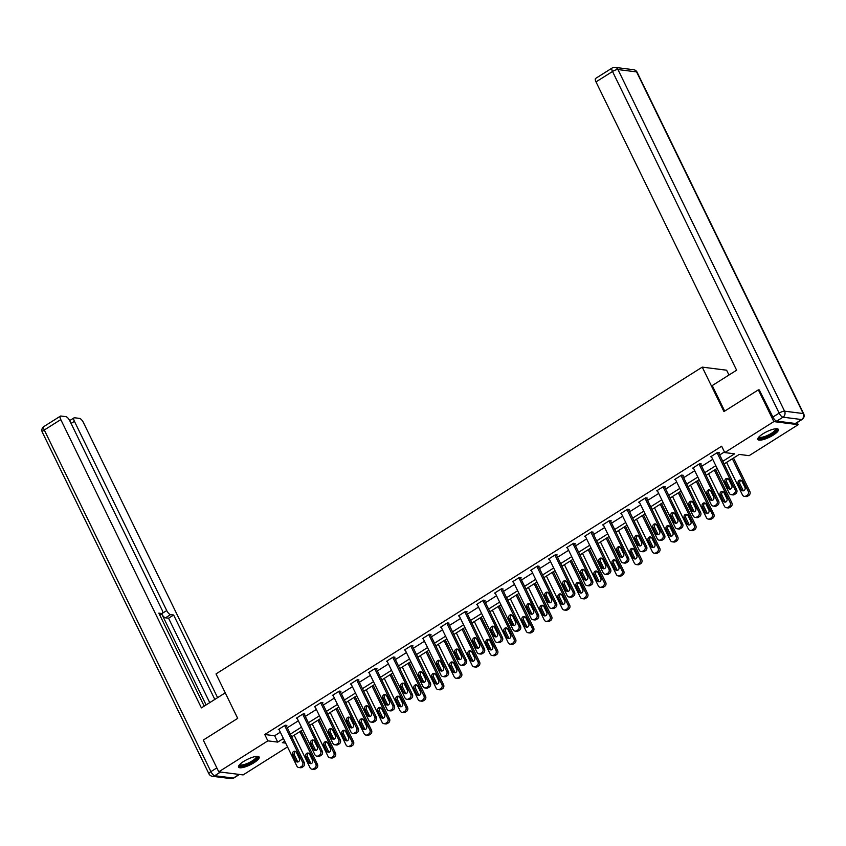<?xml version="1.0" encoding="UTF-8"?>
<svg xmlns="http://www.w3.org/2000/svg" width="846" height="846" viewBox="0 0 846 846"><rect width="100%" height="100%" fill="white"/><g stroke="black" fill="none" stroke-linecap="round" stroke-linejoin="round"><path stroke-width="1.27" d="M243.711 761.421A11.442 3.067 -26 0 1 259.13 757.064A11.442 3.067 -26 0 1 253.98 762.732A11.442 3.067 -26 0 1 238.561 767.089A11.442 3.067 -26 0 1 243.711 761.421M762.976 433.797A11.442 3.067 -26 0 1 778.394 429.43A11.442 3.067 -26 0 1 773.244 435.098A11.442 3.067 -26 0 1 757.836 439.465A11.442 3.067 -26 0 1 762.976 433.797M728.956 375.032L726.608 370.21L702.254 367.122L216.016 673.913L237.694 718.36L203.283 740.081L218.765 771.827L267.854 740.853L277.731 742.111L283.421 738.516M797.154 422.566L798.19 424.692L749.112 455.666L739.235 454.418L724.091 463.968M287.513 746.912L243.119 774.915L218.765 771.827M722.791 461.292L734.624 453.826L724.747 452.578L721.659 446.223L264.756 734.508L274.633 735.756L280.322 732.171M287.28 727.782L298.342 720.803M305.3 716.414L316.362 709.434M323.32 705.046L334.382 698.066M341.329 693.678L352.391 686.698M359.349 682.31L370.411 675.33M377.369 670.941L388.43 663.962M395.389 659.573L406.45 652.594M413.398 648.205L424.459 641.226M431.418 636.837L442.479 629.858M449.438 625.469L460.499 618.489M467.457 614.101L478.519 607.121M485.467 602.733L496.528 595.753M503.486 591.365L514.548 584.385M521.506 579.996L532.568 573.017M539.526 568.628L550.587 561.649M557.535 557.26L568.597 550.281M575.555 545.892L586.616 538.913M593.575 534.524L604.636 527.544M611.595 523.156L622.656 516.176M629.604 511.788L640.665 504.808M647.624 500.42L658.685 493.44M665.643 489.051L676.705 482.072M683.663 477.683L694.725 470.704M701.672 466.315L712.744 459.336M719.692 454.947L724.451 451.944M718.719 452.938L719.301 452.578L717.651 452.367L710.725 456.745L711.528 456.84M700.7 464.306L701.281 463.946L699.631 463.735L692.705 468.113L693.509 468.208M682.68 475.674L683.261 475.315L681.612 475.103L674.685 479.481L675.489 479.576M664.67 487.042L665.242 486.683L663.602 486.471L656.665 490.849L657.469 490.944M646.651 498.41L647.222 498.051L645.583 497.839L638.656 502.217L639.46 502.313M628.631 509.778L629.213 509.419L627.563 509.207L620.636 513.585L621.44 513.681M610.611 521.147L611.193 520.787L609.543 520.576L602.616 524.954L603.42 525.049M592.602 532.515L593.173 532.155L591.534 531.944L584.597 536.322L585.4 536.417M574.582 543.883L575.153 543.523L573.514 543.312L566.587 547.69L567.391 547.785M556.562 555.251L557.144 554.891L555.494 554.68L548.568 559.058L549.371 559.153M538.542 566.619L539.124 566.26L537.474 566.048L530.548 570.426L531.351 570.521M520.533 577.987L521.104 577.628L519.465 577.416L512.528 581.794L513.332 581.889M502.513 589.355L503.084 588.996L501.445 588.784L494.508 593.162L495.322 593.258M484.494 600.723L485.075 600.364L483.426 600.152L476.499 604.53L477.303 604.626M466.474 612.092L467.055 611.732L465.406 611.521L458.479 615.899L459.283 615.994M448.454 623.46L449.036 623.1L447.386 622.889L440.459 627.267L441.263 627.362M430.445 634.828L431.016 634.468L429.377 634.257L422.44 638.635L423.254 638.73M412.425 646.196L413.007 645.836L411.357 645.625L404.43 650.003L405.234 650.098M394.405 657.564L394.987 657.205L393.337 656.993L386.411 661.371L387.214 661.466M376.385 668.932L376.967 668.573L375.317 668.361L368.391 672.729L369.194 672.834M358.376 680.3L358.947 679.941L357.308 679.729L350.371 684.097L351.185 684.203M340.356 691.668L340.938 691.309L339.288 691.097L332.362 695.465L333.165 695.571M322.337 703.037L322.918 702.677L321.269 702.466L314.342 706.833L315.146 706.939M304.317 714.405L304.898 714.045L303.249 713.834L296.322 718.201L297.126 718.307M286.308 725.773L286.879 725.413L285.239 725.202L278.302 729.569L279.106 729.675M702.254 367.122L723.933 411.568L758.354 389.858L759.719 390.027M758.354 389.858L773.836 421.604L798.19 424.692M264.756 734.508L267.854 740.853M724.747 452.578L773.836 421.604M290.379 734.127L301.44 727.148M308.399 722.759L319.46 715.779M326.408 711.391L337.469 704.411M344.428 700.023L355.489 693.043M362.448 688.655L373.509 681.675M380.467 677.286L391.529 670.307M398.477 665.918L409.538 658.939M416.496 654.55L427.558 647.571M434.516 643.182L445.578 636.203M452.536 631.814L463.597 624.834M470.545 620.446L481.617 613.466M488.565 609.078L499.626 602.098M506.585 597.71L517.646 590.73M524.605 586.341L535.666 579.362M542.624 574.973L553.686 567.994M560.634 563.605L571.695 556.626M578.653 552.237L589.715 545.258M596.673 540.869L607.735 533.889M614.693 529.501L625.754 522.521M632.702 518.133L643.764 511.153M650.722 506.765L661.784 499.785M668.742 495.396L679.803 488.417M686.762 484.028L697.823 477.049M704.771 472.66L715.832 465.681M284.721 741.181L282.331 742.693L285.662 743.116M717.144 468.356L706.082 475.336M699.124 479.724L688.062 486.704M681.104 491.092L670.043 498.072M663.084 502.461L652.023 509.44M645.075 513.829L634.003 520.808M627.055 525.197L615.994 532.176M609.035 536.565L597.974 543.544M591.016 547.933L579.954 554.913M572.996 559.301L561.934 566.281M554.987 570.669L543.925 577.649M536.967 582.037L525.905 589.017M518.947 593.406L507.886 600.385M500.927 604.774L489.866 611.753M482.918 616.142L471.857 623.121M464.898 627.51L453.837 634.489M446.878 638.878L435.817 645.858M428.859 650.246L417.797 657.226M410.849 661.614L399.788 668.594M392.83 672.982L381.768 679.962M374.81 684.351L363.748 691.33M356.79 695.719L345.728 702.698M338.781 707.087L327.719 714.066M320.761 718.455L309.699 725.434M302.741 729.812L291.68 736.792M274.633 735.756L277.731 742.111M717.07 452.737L735.047 489.591A2.929 2.612 -82.8 0 1 733.979 493.588L732.826 494.318A2.929 2.612 -82.8 0 1 729.273 493.229L711.296 456.375M731.219 494.688L732.858 494.899A2.929 2.612 97.2 0 0 734.465 494.529L735.618 493.8A2.929 2.612 97.2 0 0 736.697 489.802L718.487 452.473M731.779 485.678A2.348 2.094 97.2 0 1 728.078 488.005L725.107 481.913A2.348 2.094 97.2 0 1 728.808 479.576L731.779 485.678M730.479 489.083A2.348 2.094 97.2 0 1 729.728 488.216L726.756 482.114A2.348 2.094 97.2 0 1 728.046 478.709M732.361 458.754L748.213 491.262A2.929 2.612 -82.8 0 1 747.145 495.259L745.992 495.989A2.929 2.612 -82.8 0 1 742.439 494.899L726.587 462.392M733.535 458.003L749.863 491.473A2.929 2.612 97.2 0 1 748.784 495.47L747.631 496.19A2.929 2.612 97.2 0 1 746.024 496.56L744.385 496.359M741.212 480.38A2.348 2.094 -82.8 0 0 739.922 483.785L742.894 489.887A2.348 2.094 -82.8 0 0 743.645 490.754M744.945 487.349L741.974 481.247A2.348 2.094 -82.8 0 0 738.272 483.584L741.244 489.675A2.348 2.094 -82.8 0 0 744.945 487.349M776.163 428.732A9.898 2.654 -26 0 1 775.37 431.46A9.898 2.654 -26 0 1 765.048 437.371A9.898 2.654 -26 0 1 758.661 437.266M759.074 436.822A9.169 2.453 154 0 0 765.672 436.176A9.169 2.453 154 0 0 774.481 430.974A9.169 2.453 154 0 0 775.549 428.785M757.773 438.799A11.368 3.046 154 0 0 766.434 437.297A11.368 3.046 154 0 0 776.512 431.164A11.368 3.046 154 0 0 777.918 428.975M256.898 756.366A9.898 2.654 -26 0 1 256.095 759.084A9.898 2.654 -26 0 1 245.784 765.006A9.898 2.654 -26 0 1 239.386 764.9M239.809 764.446A9.169 2.453 154 0 0 246.398 763.811A9.169 2.453 154 0 0 255.217 758.598A9.169 2.453 154 0 0 256.285 756.409M238.509 766.434A11.368 3.046 154 0 0 247.169 764.921A11.368 3.046 154 0 0 257.247 758.799A11.368 3.046 154 0 0 258.643 756.61M724.684 411.093L712.237 385.575L736.612 370.199L595.996 81.903A4.399 1.607 -122.2 0 1 595.626 78.435L612.144 68.018A4.399 1.607 57.8 0 0 612.515 71.487L595.996 81.903M776.734 421.118L795.367 423.476L801.606 419.542L782.973 417.184L776.734 421.118A4.399 1.607 -122.2 0 1 772.906 417.057L759.243 389.964M802.093 419.457A4.399 4.399 0 0 0 803.7 413.8A4.399 1.174 154 0 0 803.214 413.546L636.583 71.91L617.961 69.552L784.58 411.188L803.214 413.546A4.399 3.923 -82.8 0 1 801.606 419.542A4.399 1.607 57.8 0 0 802.093 419.457L795.853 423.391A4.399 1.607 -122.2 0 1 795.367 423.476M225.248 692.842L201.401 707.891L60.796 419.595L44.278 430.011L210.908 771.647L216.851 767.893M162.675 613.107L166.715 610.558L74.427 421.329L71.064 423.444M166.715 610.558A4.399 1.607 57.8 0 0 170.554 614.619L165.467 617.823A4.399 1.607 -122.2 0 1 161.692 613.889L206.096 704.93M214.821 699.431L173.642 615.01L170.554 614.619M217.602 697.664L83.373 422.461A4.399 1.607 57.8 0 0 79.545 418.4L74.543 417.765A4.399 1.607 57.8 0 0 74.046 417.85A4.399 1.607 57.8 0 0 74.427 421.329M159.704 614.926L161.924 613.519A4.399 1.607 57.8 0 0 162.411 613.435A4.399 1.607 57.8 0 0 162.041 609.966L69.753 420.726A4.399 1.607 57.8 0 0 65.914 416.666L60.912 416.031A4.399 1.607 57.8 0 0 60.426 416.126A4.399 1.607 57.8 0 0 60.796 419.595M161.924 613.519L158.837 613.128L204.193 706.124M209.734 702.635L168.566 618.215L165.467 617.823M168.566 618.215L173.642 615.01M699.06 464.105L717.027 500.959A2.929 2.612 -82.8 0 1 715.959 504.956L714.807 505.686A2.929 2.612 -82.8 0 1 711.253 504.597L693.276 467.743M713.199 506.056L714.838 506.268A2.929 2.612 97.2 0 0 716.446 505.897L717.609 505.168A2.929 2.612 97.2 0 0 718.677 501.17L700.477 463.841M713.76 497.046A2.348 2.094 97.2 0 1 710.069 499.373L707.097 493.281A2.348 2.094 97.2 0 1 710.788 490.944L713.76 497.046M712.469 500.451A2.348 2.094 97.2 0 1 711.708 499.584L708.737 493.482A2.348 2.094 97.2 0 1 710.037 490.077M681.041 475.473L699.018 512.327A2.929 2.612 -82.8 0 1 697.939 516.324L696.787 517.054A2.929 2.612 -82.8 0 1 693.244 515.965L675.267 479.111M695.179 517.424L696.829 517.636A2.929 2.612 97.2 0 0 698.436 517.266L699.589 516.536A2.929 2.612 97.2 0 0 700.657 512.539L682.458 475.209M695.74 508.414A2.348 2.094 97.2 0 1 692.049 510.741L689.078 504.65A2.348 2.094 97.2 0 1 692.768 502.313L695.74 508.414M694.45 511.819A2.348 2.094 97.2 0 1 693.699 510.952L690.717 504.851A2.348 2.094 97.2 0 1 692.017 501.445M714.341 470.122L730.193 502.63A2.929 2.612 -82.8 0 1 729.125 506.627L727.972 507.357A2.929 2.612 -82.8 0 1 724.419 506.268L708.567 473.76M715.526 469.371L731.843 502.841A2.929 2.612 97.2 0 1 730.775 506.839L729.612 507.558A2.929 2.612 97.2 0 1 728.004 507.928L726.365 507.727M723.203 491.748A2.348 2.094 -82.8 0 0 721.902 495.153L724.874 501.255A2.348 2.094 -82.8 0 0 725.635 502.122M726.926 498.706L723.954 492.615A2.348 2.094 -82.8 0 0 720.253 494.952L723.235 501.044A2.348 2.094 -82.8 0 0 726.926 498.706M696.321 481.49L712.184 513.998A2.929 2.612 -82.8 0 1 711.105 517.995L709.953 518.725A2.929 2.612 -82.8 0 1 706.399 517.636L690.548 485.128M697.506 480.74L713.823 514.209A2.929 2.612 97.2 0 1 712.755 518.207L711.602 518.926A2.929 2.612 97.2 0 1 709.995 519.296L708.345 519.095M705.183 503.116A2.348 2.094 -82.8 0 0 703.883 506.521L706.865 512.623A2.348 2.094 -82.8 0 0 707.616 513.49M708.906 510.075L705.934 503.983A2.348 2.094 -82.8 0 0 702.243 506.32L705.215 512.412A2.348 2.094 -82.8 0 0 708.906 510.075M663.021 486.841L680.998 523.695A2.929 2.612 -82.8 0 1 679.93 527.693L678.767 528.422A2.929 2.612 -82.8 0 1 675.224 527.333L657.247 490.479M677.16 528.792L678.809 529.004A2.929 2.612 97.2 0 0 680.417 528.634L681.569 527.904A2.929 2.612 97.2 0 0 682.637 523.907L664.438 486.577M677.731 519.782A2.348 2.094 97.2 0 1 674.029 522.109L671.058 516.018A2.348 2.094 97.2 0 1 674.759 513.681L677.731 519.782M676.43 523.188A2.348 2.094 97.2 0 1 675.679 522.32L672.707 516.219A2.348 2.094 97.2 0 1 673.998 512.813M645.001 498.209L662.978 535.063A2.929 2.612 -82.8 0 1 661.91 539.061L660.758 539.79A2.929 2.612 -82.8 0 1 657.205 538.701L639.227 501.847M659.15 540.16L660.789 540.372A2.929 2.612 97.2 0 0 662.397 540.002L663.55 539.272A2.929 2.612 97.2 0 0 664.628 535.275L646.418 497.945M659.711 531.151A2.348 2.094 97.2 0 1 656.01 533.477L653.038 527.386A2.348 2.094 97.2 0 1 656.739 525.049L659.711 531.151M658.41 534.556A2.348 2.094 97.2 0 1 657.659 533.689L654.688 527.587A2.348 2.094 97.2 0 1 655.978 524.182M626.981 509.578L644.959 546.431A2.929 2.612 -82.8 0 1 643.891 550.429L642.738 551.158A2.929 2.612 -82.8 0 1 639.185 550.069L621.207 513.215M641.131 551.529L642.77 551.729A2.929 2.612 97.2 0 0 644.377 551.37L645.54 550.64A2.929 2.612 97.2 0 0 646.608 546.643L628.409 509.313M641.691 542.519A2.348 2.094 97.2 0 1 638 544.845L635.018 538.754A2.348 2.094 97.2 0 1 638.719 536.417L641.691 542.519M640.401 545.924A2.348 2.094 97.2 0 1 639.639 545.057L636.668 538.955A2.348 2.094 97.2 0 1 637.969 535.55M678.302 492.858L694.164 525.366A2.929 2.612 -82.8 0 1 693.086 529.363L691.933 530.093A2.929 2.612 -82.8 0 1 688.39 529.004L672.528 496.496M679.486 492.108L695.803 525.578A2.929 2.612 97.2 0 1 694.735 529.575L693.583 530.294A2.929 2.612 97.2 0 1 691.975 530.664L690.325 530.463M687.163 514.484A2.348 2.094 -82.8 0 0 685.873 517.889L688.845 523.991A2.348 2.094 -82.8 0 0 689.596 524.858M690.896 521.443L687.914 515.351A2.348 2.094 -82.8 0 0 684.224 517.689L687.195 523.78A2.348 2.094 -82.8 0 0 690.896 521.443M660.292 504.227L676.144 536.734A2.929 2.612 -82.8 0 1 675.076 540.731L673.924 541.461A2.929 2.612 -82.8 0 1 670.37 540.372L654.518 507.864M661.466 503.476L677.794 536.946A2.929 2.612 97.2 0 1 676.715 540.943L675.563 541.662A2.929 2.612 97.2 0 1 673.955 542.032L672.306 541.831M669.144 525.852A2.348 2.094 -82.8 0 0 667.854 529.258L670.825 535.359A2.348 2.094 -82.8 0 0 671.576 536.227M672.877 532.811L669.905 526.72A2.348 2.094 -82.8 0 0 666.204 529.046L669.175 535.148A2.348 2.094 -82.8 0 0 672.877 532.811M642.273 515.595L658.125 548.102A2.929 2.612 -82.8 0 1 657.056 552.1L655.904 552.829A2.929 2.612 -82.8 0 1 652.351 551.74L636.499 519.233M643.457 514.844L659.774 548.303A2.929 2.612 97.2 0 1 658.706 552.311L657.543 553.03A2.929 2.612 97.2 0 1 655.936 553.4L654.296 553.199M651.134 537.221A2.348 2.094 -82.8 0 0 649.834 540.626L652.805 546.728A2.348 2.094 -82.8 0 0 653.567 547.595M654.857 544.179L651.885 538.088A2.348 2.094 -82.8 0 0 648.184 540.414L651.166 546.516A2.348 2.094 -82.8 0 0 654.857 544.179M608.972 520.946L626.949 557.8A2.929 2.612 -82.8 0 1 625.871 561.797L624.718 562.527A2.929 2.612 -82.8 0 1 621.165 561.437L603.198 524.583M623.111 562.897L624.76 563.098A2.929 2.612 97.2 0 0 626.368 562.727L627.521 562.008A2.929 2.612 97.2 0 0 628.589 558.011L610.389 520.681M623.671 553.887A2.348 2.094 97.2 0 1 619.981 556.213L617.009 550.122A2.348 2.094 97.2 0 1 620.7 547.785L623.671 553.887M622.381 557.292A2.348 2.094 97.2 0 1 621.63 556.425L618.648 550.323A2.348 2.094 97.2 0 1 619.949 546.918M624.253 526.963L640.105 559.47A2.929 2.612 -82.8 0 1 639.037 563.468L637.884 564.197A2.929 2.612 -82.8 0 1 634.331 563.108L618.479 530.601M625.437 526.212L641.754 559.671A2.929 2.612 97.2 0 1 640.686 563.669L639.534 564.398A2.929 2.612 97.2 0 1 637.926 564.768L636.277 564.568M633.115 548.589A2.348 2.094 -82.8 0 0 631.814 551.994L634.786 558.096A2.348 2.094 -82.8 0 0 635.547 558.963M636.837 555.547L633.865 549.456A2.348 2.094 -82.8 0 0 630.175 551.782L633.146 557.884A2.348 2.094 -82.8 0 0 636.837 555.547M590.952 532.314L608.93 569.168A2.929 2.612 -82.8 0 1 607.851 573.165L606.698 573.895A2.929 2.612 -82.8 0 1 603.156 572.805L585.178 535.952M605.091 574.265L606.741 574.466A2.929 2.612 97.2 0 0 608.348 574.096L609.501 573.377A2.929 2.612 97.2 0 0 610.569 569.379L592.369 532.049M605.662 565.255A2.348 2.094 97.2 0 1 601.961 567.581L598.989 561.49A2.348 2.094 97.2 0 1 602.68 559.153L605.662 565.255M604.361 568.66A2.348 2.094 97.2 0 1 603.61 567.793L600.639 561.691A2.348 2.094 97.2 0 1 601.929 558.286M606.233 538.331L622.096 570.838A2.929 2.612 -82.8 0 1 621.017 574.836L619.864 575.566A2.929 2.612 -82.8 0 1 616.322 574.476L600.459 541.969M607.417 537.58L623.735 571.039A2.929 2.612 97.2 0 1 622.667 575.037L621.514 575.766A2.929 2.612 97.2 0 1 619.907 576.137L618.257 575.936M615.095 559.957A2.348 2.094 -82.8 0 0 613.805 563.362L616.776 569.464A2.348 2.094 -82.8 0 0 617.527 570.331M618.828 566.915L615.846 560.824A2.348 2.094 -82.8 0 0 612.155 563.15L615.127 569.252A2.348 2.094 -82.8 0 0 618.828 566.915M572.932 543.682L590.91 580.536A2.929 2.612 -82.8 0 1 589.842 584.533L588.689 585.263A2.929 2.612 -82.8 0 1 585.136 584.174L567.158 547.32M587.071 585.633L588.721 585.834A2.929 2.612 97.2 0 0 590.328 585.464L591.481 584.745A2.929 2.612 97.2 0 0 592.56 580.747L574.349 543.418M587.642 576.612A2.348 2.094 97.2 0 1 583.941 578.95L580.969 572.858A2.348 2.094 97.2 0 1 584.671 570.521L587.642 576.612M586.341 580.028A2.348 2.094 97.2 0 1 585.591 579.161L582.619 573.059A2.348 2.094 97.2 0 1 583.909 569.654M588.224 549.699L604.076 582.207A2.929 2.612 -82.8 0 1 603.008 586.204L601.844 586.934A2.929 2.612 -82.8 0 1 598.302 585.844L582.45 553.337M589.398 548.948L605.725 582.408A2.929 2.612 97.2 0 1 604.647 586.405L603.494 587.135A2.929 2.612 97.2 0 1 601.887 587.505L600.237 587.304M597.075 571.325A2.348 2.094 -82.8 0 0 595.785 574.73L598.757 580.832A2.348 2.094 -82.8 0 0 599.507 581.699M600.808 578.283L597.836 572.192A2.348 2.094 -82.8 0 0 594.135 574.519L597.107 580.62A2.348 2.094 -82.8 0 0 600.808 578.283M554.913 555.05L572.89 591.904A2.929 2.612 -82.8 0 1 571.822 595.901L570.669 596.631A2.929 2.612 -82.8 0 1 567.116 595.542L549.139 558.688M569.062 597.001L570.701 597.202A2.929 2.612 97.2 0 0 572.308 596.832L573.472 596.113A2.929 2.612 97.2 0 0 574.54 592.115L556.34 554.786M569.622 587.981A2.348 2.094 97.2 0 1 565.932 590.318L562.95 584.226A2.348 2.094 97.2 0 1 566.651 581.889L569.622 587.981M568.332 591.396A2.348 2.094 97.2 0 1 567.571 590.529L564.599 584.427A2.348 2.094 97.2 0 1 565.9 581.022M570.204 561.067L586.056 593.575A2.929 2.612 -82.8 0 1 584.988 597.572L583.835 598.302A2.929 2.612 -82.8 0 1 580.282 597.213L564.43 564.705M571.388 560.316L587.706 593.776A2.929 2.612 97.2 0 1 586.638 597.773L585.474 598.503A2.929 2.612 97.2 0 1 583.867 598.873L582.228 598.672M579.066 582.693A2.348 2.094 -82.8 0 0 577.765 586.098L580.737 592.2A2.348 2.094 -82.8 0 0 581.488 593.067M582.788 589.651L579.817 583.56A2.348 2.094 -82.8 0 0 576.115 585.887L579.098 591.989A2.348 2.094 -82.8 0 0 582.788 589.651M536.903 566.418L554.881 603.272A2.929 2.612 -82.8 0 1 553.802 607.269L552.65 607.999A2.929 2.612 -82.8 0 1 549.096 606.91L531.129 570.056M551.042 608.369L552.692 608.57A2.929 2.612 97.2 0 0 554.299 608.2L555.452 607.481A2.929 2.612 97.2 0 0 556.52 603.484L538.32 566.154M551.603 599.349A2.348 2.094 97.2 0 1 547.912 601.686L544.94 595.595A2.348 2.094 97.2 0 1 548.631 593.258L551.603 599.349M550.312 602.764A2.348 2.094 97.2 0 1 549.551 601.897L546.579 595.796A2.348 2.094 97.2 0 1 547.88 592.39M552.184 572.435L568.036 604.943A2.929 2.612 -82.8 0 1 566.968 608.94L565.815 609.67A2.929 2.612 -82.8 0 1 562.262 608.581L546.41 576.073M553.369 571.685L569.686 605.144A2.929 2.612 97.2 0 1 568.618 609.141L567.465 609.871A2.929 2.612 97.2 0 1 565.858 610.241L564.208 610.04M561.046 594.061A2.348 2.094 -82.8 0 0 559.745 597.466L562.717 603.568A2.348 2.094 -82.8 0 0 563.478 604.435M564.768 601.02L561.797 594.928A2.348 2.094 -82.8 0 0 558.106 597.255L561.078 603.357A2.348 2.094 -82.8 0 0 564.768 601.02M518.884 577.786L536.861 614.64A2.929 2.612 -82.8 0 1 535.782 618.638L534.63 619.367A2.929 2.612 -82.8 0 1 531.087 618.278L513.11 581.424M533.022 619.737L534.672 619.938A2.929 2.612 97.2 0 0 536.279 619.568L537.432 618.849A2.929 2.612 97.2 0 0 538.5 614.852L520.301 577.522M533.593 610.717A2.348 2.094 97.2 0 1 529.892 613.054L526.921 606.952A2.348 2.094 97.2 0 1 530.611 604.626L533.593 610.717M532.293 614.133A2.348 2.094 97.2 0 1 531.542 613.265L528.57 607.164A2.348 2.094 97.2 0 1 529.86 603.758M534.164 583.803L550.027 616.311A2.929 2.612 -82.8 0 1 548.948 620.308L547.796 621.038A2.929 2.612 -82.8 0 1 544.253 619.949L528.39 587.441M535.349 583.053L551.666 616.512A2.929 2.612 97.2 0 1 550.598 620.509L549.445 621.239A2.929 2.612 97.2 0 1 547.838 621.609L546.188 621.408M543.026 605.429A2.348 2.094 -82.8 0 0 541.736 608.834L544.708 614.936A2.348 2.094 -82.8 0 0 545.458 615.803M546.759 612.388L543.777 606.296A2.348 2.094 -82.8 0 0 540.086 608.623L543.058 614.725A2.348 2.094 -82.8 0 0 546.759 612.388M500.864 589.154L518.841 626.008A2.929 2.612 -82.8 0 1 517.773 630.006L516.61 630.735A2.929 2.612 -82.8 0 1 513.067 629.646L495.09 592.792M515.003 631.105L516.652 631.306A2.929 2.612 97.2 0 0 518.26 630.936L519.412 630.217A2.929 2.612 97.2 0 0 520.491 626.209L502.281 588.89M515.574 622.085A2.348 2.094 97.2 0 1 511.872 624.422L508.901 618.32A2.348 2.094 97.2 0 1 512.602 615.994L515.574 622.085M514.273 625.501A2.348 2.094 97.2 0 1 513.522 624.634L510.55 618.532A2.348 2.094 97.2 0 1 511.841 615.127M516.155 595.172L532.007 627.679A2.929 2.612 -82.8 0 1 530.939 631.676L529.776 632.406A2.929 2.612 -82.8 0 1 526.233 631.317L510.381 598.809M517.329 594.421L533.657 627.88A2.929 2.612 97.2 0 1 532.578 631.877L531.425 632.607A2.929 2.612 97.2 0 1 529.818 632.977L528.168 632.776M525.006 616.797A2.348 2.094 -82.8 0 0 523.716 620.203L526.688 626.304A2.348 2.094 -82.8 0 0 527.439 627.172M528.739 623.756L525.768 617.665A2.348 2.094 -82.8 0 0 522.067 619.991L525.038 626.093A2.348 2.094 -82.8 0 0 528.739 623.756M482.844 600.523L500.821 637.376A2.929 2.612 -82.8 0 1 499.753 641.374L498.601 642.103A2.929 2.612 -82.8 0 1 495.047 641.014L477.07 604.16M496.993 642.474L498.632 642.674A2.929 2.612 97.2 0 0 500.24 642.304L501.403 641.575A2.929 2.612 97.2 0 0 502.471 637.577L484.261 600.258M497.554 633.453A2.348 2.094 97.2 0 1 493.863 635.79L490.881 629.688A2.348 2.094 97.2 0 1 494.582 627.362L497.554 633.453M496.253 636.869A2.348 2.094 97.2 0 1 495.502 636.002L492.531 629.9A2.348 2.094 97.2 0 1 493.831 626.495M498.135 606.54L513.987 639.047A2.929 2.612 -82.8 0 1 512.919 643.045L511.767 643.774A2.929 2.612 -82.8 0 1 508.213 642.685L492.361 610.178M499.309 605.789L515.637 639.248A2.929 2.612 97.2 0 1 514.569 643.246L513.406 643.975A2.929 2.612 97.2 0 1 511.798 644.345L510.159 644.144M506.997 628.166A2.348 2.094 -82.8 0 0 505.697 631.571L508.668 637.673A2.348 2.094 -82.8 0 0 509.419 638.54M510.72 635.124L507.748 629.033A2.348 2.094 -82.8 0 0 504.047 631.359L507.029 637.461A2.348 2.094 -82.8 0 0 510.72 635.124M464.835 611.891L482.802 648.745A2.929 2.612 -82.8 0 1 481.734 652.742L480.581 653.472A2.929 2.612 -82.8 0 1 477.028 652.382L459.061 615.528M478.973 653.842L480.623 654.043A2.929 2.612 97.2 0 0 482.231 653.672L483.383 652.943A2.929 2.612 97.2 0 0 484.451 648.945L466.252 611.626M479.534 644.821A2.348 2.094 97.2 0 1 475.843 647.158L472.872 641.057A2.348 2.094 97.2 0 1 476.562 638.73L479.534 644.821M478.244 648.237A2.348 2.094 97.2 0 1 477.482 647.37L474.511 641.268A2.348 2.094 97.2 0 1 475.812 637.863M480.116 617.908L495.968 650.415A2.929 2.612 -82.8 0 1 494.899 654.413L493.747 655.142A2.929 2.612 -82.8 0 1 490.194 654.053L474.342 621.546M481.3 617.157L497.617 650.616A2.929 2.612 97.2 0 1 496.549 654.614L495.396 655.343A2.929 2.612 97.2 0 1 493.778 655.713L492.139 655.513M488.977 639.534A2.348 2.094 -82.8 0 0 487.677 642.939L490.648 649.041A2.348 2.094 -82.8 0 0 491.41 649.908M492.7 646.492L489.728 640.401A2.348 2.094 -82.8 0 0 486.038 642.727L489.009 648.829A2.348 2.094 -82.8 0 0 492.7 646.492M446.815 623.259L464.792 660.113A2.929 2.612 -82.8 0 1 463.714 664.11L462.561 664.84A2.929 2.612 -82.8 0 1 459.018 663.75L441.041 626.897M460.954 665.21L462.603 665.411A2.929 2.612 97.2 0 0 464.211 665.041L465.363 664.311A2.929 2.612 97.2 0 0 466.432 660.314L448.232 622.994M461.525 656.189A2.348 2.094 97.2 0 1 457.823 658.526L454.852 652.425A2.348 2.094 97.2 0 1 458.543 650.098L461.525 656.189M460.224 659.605A2.348 2.094 97.2 0 1 459.473 658.738L456.502 652.636A2.348 2.094 97.2 0 1 457.792 649.231M462.096 629.276L477.958 661.784A2.929 2.612 -82.8 0 1 476.88 665.781L475.727 666.511A2.929 2.612 -82.8 0 1 472.184 665.421L456.322 632.914M463.28 628.525L479.597 661.984A2.929 2.612 97.2 0 1 478.529 665.982L477.377 666.711A2.929 2.612 97.2 0 1 475.769 667.082L474.12 666.881M470.958 650.902A2.348 2.094 -82.8 0 0 469.657 654.307L472.639 660.409A2.348 2.094 -82.8 0 0 473.39 661.276M474.68 657.86L471.708 651.769A2.348 2.094 -82.8 0 0 468.018 654.095L470.989 660.197A2.348 2.094 -82.8 0 0 474.68 657.86M428.795 634.627L446.773 671.481A2.929 2.612 -82.8 0 1 445.705 675.478L444.541 676.208A2.929 2.612 -82.8 0 1 440.999 675.119L423.021 638.265M442.934 676.578L444.584 676.779A2.929 2.612 97.2 0 0 446.191 676.409L447.344 675.679A2.929 2.612 97.2 0 0 448.422 671.682L430.212 634.363M443.505 667.557A2.348 2.094 97.2 0 1 439.804 669.895L436.832 663.793A2.348 2.094 97.2 0 1 440.533 661.466L443.505 667.557M442.204 670.973A2.348 2.094 97.2 0 1 441.453 670.106L438.482 664.004A2.348 2.094 97.2 0 1 439.772 660.599M444.087 640.644L459.938 673.152A2.929 2.612 -82.8 0 1 458.87 677.149L457.707 677.879A2.929 2.612 -82.8 0 1 454.165 676.789L438.302 644.282M445.26 639.893L461.588 673.353A2.929 2.612 97.2 0 1 460.51 677.35L459.357 678.08A2.929 2.612 97.2 0 1 457.749 678.45L456.1 678.238M452.938 662.27A2.348 2.094 -82.8 0 0 451.648 665.675L454.619 671.777A2.348 2.094 -82.8 0 0 455.37 672.644M456.671 669.228L453.699 663.137A2.348 2.094 -82.8 0 0 449.998 665.464L452.97 671.565A2.348 2.094 -82.8 0 0 456.671 669.228M410.775 645.995L428.753 682.849A2.929 2.612 -82.8 0 1 427.685 686.846L426.532 687.576A2.929 2.612 -82.8 0 1 422.979 686.487L405.001 649.633M424.925 687.946L426.564 688.147A2.929 2.612 97.2 0 0 428.171 687.777L429.334 687.047A2.929 2.612 97.2 0 0 430.403 683.05L412.192 645.731M425.485 678.926A2.348 2.094 97.2 0 1 421.794 681.263L418.812 675.161A2.348 2.094 97.2 0 1 422.514 672.834L425.485 678.926M424.184 682.341A2.348 2.094 97.2 0 1 423.434 681.474L420.462 675.372A2.348 2.094 97.2 0 1 421.763 671.967M426.067 652.012L441.919 684.52A2.929 2.612 -82.8 0 1 440.851 688.517L439.698 689.247A2.929 2.612 -82.8 0 1 436.145 688.158L420.293 655.65M427.241 651.261L443.568 684.721A2.929 2.612 97.2 0 1 442.49 688.718L441.337 689.448A2.929 2.612 97.2 0 1 439.73 689.818L438.091 689.606M434.929 673.638A2.348 2.094 -82.8 0 0 433.628 677.043L436.599 683.145A2.348 2.094 -82.8 0 0 437.35 684.002M438.651 680.596L435.679 674.505A2.348 2.094 -82.8 0 0 431.978 676.832L434.95 682.933A2.348 2.094 -82.8 0 0 438.651 680.596M392.766 657.363L410.733 694.217A2.929 2.612 -82.8 0 1 409.665 698.214L408.512 698.944A2.929 2.612 -82.8 0 1 404.959 697.855L386.992 661.001M406.905 699.314L408.544 699.515A2.929 2.612 97.2 0 0 410.162 699.145L411.315 698.415A2.929 2.612 97.2 0 0 412.383 694.418L394.183 657.099M407.465 690.294A2.348 2.094 97.2 0 1 403.775 692.631L400.803 686.529A2.348 2.094 97.2 0 1 404.494 684.203L407.465 690.294M406.175 693.709A2.348 2.094 97.2 0 1 405.414 692.842L402.442 686.74A2.348 2.094 97.2 0 1 403.743 683.335M408.047 663.38L423.899 695.888A2.929 2.612 -82.8 0 1 422.831 699.885L421.678 700.604A2.929 2.612 -82.8 0 1 418.125 699.526L402.273 667.018M409.231 662.63L425.549 696.089A2.929 2.612 97.2 0 1 424.481 700.086L423.317 700.816A2.929 2.612 97.2 0 1 421.71 701.186L420.071 700.974M416.909 685.006A2.348 2.094 -82.8 0 0 415.608 688.411L418.58 694.503A2.348 2.094 -82.8 0 0 419.341 695.37M420.631 691.965L417.66 685.873A2.348 2.094 -82.8 0 0 413.969 688.2L416.941 694.302A2.348 2.094 -82.8 0 0 420.631 691.965M374.746 668.721L392.724 705.585A2.929 2.612 -82.8 0 1 391.645 709.583L390.492 710.312A2.929 2.612 -82.8 0 1 386.95 709.223L368.972 672.369M388.885 710.682L390.535 710.883A2.929 2.612 97.2 0 0 392.142 710.513L393.295 709.783A2.929 2.612 97.2 0 0 394.363 705.786L376.163 668.467M389.446 701.662A2.348 2.094 97.2 0 1 385.755 703.999L382.783 697.897A2.348 2.094 97.2 0 1 386.474 695.571L389.446 701.662M388.155 705.078A2.348 2.094 97.2 0 1 387.405 704.21L384.422 698.109A2.348 2.094 97.2 0 1 385.723 694.703M390.027 674.738L405.89 707.256A2.929 2.612 -82.8 0 1 404.811 711.253L403.658 711.972A2.929 2.612 -82.8 0 1 400.116 710.894L384.253 678.386M391.212 673.998L407.529 707.457A2.929 2.612 97.2 0 1 406.461 711.454L405.308 712.184A2.929 2.612 97.2 0 1 403.701 712.554L402.051 712.343M398.889 696.374A2.348 2.094 -82.8 0 0 397.588 699.779L400.57 705.871A2.348 2.094 -82.8 0 0 401.321 706.738M402.611 703.333L399.64 697.241A2.348 2.094 -82.8 0 0 395.949 699.568L398.921 705.67A2.348 2.094 -82.8 0 0 402.611 703.333M356.726 680.089L374.704 716.953A2.929 2.612 -82.8 0 1 373.636 720.951L372.473 721.68A2.929 2.612 -82.8 0 1 368.93 720.591L350.953 683.737M370.865 722.05L372.515 722.251A2.929 2.612 97.2 0 0 374.122 721.881L375.275 721.152A2.929 2.612 97.2 0 0 376.354 717.154L358.144 679.835M371.436 713.03A2.348 2.094 97.2 0 1 367.735 715.367L364.763 709.265A2.348 2.094 97.2 0 1 368.465 706.939L371.436 713.03M370.136 716.446A2.348 2.094 97.2 0 1 369.385 715.579L366.413 709.477A2.348 2.094 97.2 0 1 367.703 706.072M372.018 686.106L387.87 718.624A2.929 2.612 -82.8 0 1 386.802 722.621L385.639 723.341A2.929 2.612 -82.8 0 1 382.096 722.262L366.233 689.754M373.192 685.366L389.509 718.825A2.929 2.612 97.2 0 1 388.441 722.822L387.288 723.552A2.929 2.612 97.2 0 1 385.681 723.922L384.031 723.711M380.869 707.742A2.348 2.094 -82.8 0 0 379.579 711.148L382.551 717.239A2.348 2.094 -82.8 0 0 383.301 718.106M384.602 714.701L381.631 708.61A2.348 2.094 -82.8 0 0 377.929 710.936L380.901 717.038A2.348 2.094 -82.8 0 0 384.602 714.701M338.707 691.457L356.684 728.321A2.929 2.612 -82.8 0 1 355.616 732.319L354.463 733.048A2.929 2.612 -82.8 0 1 350.91 731.959L332.933 695.105M352.856 733.419L354.495 733.619A2.929 2.612 97.2 0 0 356.103 733.249L357.255 732.52A2.929 2.612 97.2 0 0 358.334 728.522L340.124 691.203M353.417 724.398A2.348 2.094 97.2 0 1 349.715 726.735L346.744 720.633A2.348 2.094 97.2 0 1 350.445 718.307L353.417 724.398M352.116 727.814A2.348 2.094 97.2 0 1 351.365 726.947L348.393 720.845A2.348 2.094 97.2 0 1 349.694 717.44M353.998 697.474L369.85 729.992A2.929 2.612 -82.8 0 1 368.782 733.99L367.629 734.709A2.929 2.612 -82.8 0 1 364.076 733.63L348.224 701.123M355.172 696.734L371.5 730.193A2.929 2.612 97.2 0 1 370.421 734.191L369.268 734.92A2.929 2.612 97.2 0 1 367.661 735.29L366.022 735.079M362.849 719.111A2.348 2.094 -82.8 0 0 361.559 722.516L364.531 728.607A2.348 2.094 -82.8 0 0 365.282 729.474M366.582 726.069L363.611 719.978A2.348 2.094 -82.8 0 0 359.91 722.304L362.881 728.406A2.348 2.094 -82.8 0 0 366.582 726.069M320.697 702.825L338.664 739.69A2.929 2.612 -82.8 0 1 337.596 743.687L336.444 744.417A2.929 2.612 -82.8 0 1 332.89 743.327L314.913 706.473M334.836 744.787L336.475 744.988A2.929 2.612 97.2 0 0 338.083 744.617L339.246 743.888A2.929 2.612 97.2 0 0 340.314 739.89L322.115 702.571M335.397 735.766A2.348 2.094 97.2 0 1 331.706 738.103L328.734 732.002A2.348 2.094 97.2 0 1 332.425 729.675L335.397 735.766M334.107 739.182A2.348 2.094 97.2 0 1 333.345 738.315L330.374 732.213A2.348 2.094 97.2 0 1 331.674 728.808M335.978 708.842L351.83 741.36A2.929 2.612 -82.8 0 1 350.762 745.358L349.61 746.077A2.929 2.612 -82.8 0 1 346.056 744.998L330.204 712.491M337.163 708.102L353.48 741.561A2.929 2.612 97.2 0 1 352.412 745.559L351.249 746.288A2.929 2.612 97.2 0 1 349.641 746.658L348.002 746.447M344.84 730.479A2.348 2.094 -82.8 0 0 343.539 733.884L346.511 739.975A2.348 2.094 -82.8 0 0 347.272 740.842M348.563 737.437L345.591 731.346A2.348 2.094 -82.8 0 0 341.9 733.672L344.872 739.774A2.348 2.094 -82.8 0 0 348.563 737.437M302.678 714.193L320.655 751.058A2.929 2.612 -82.8 0 1 319.577 755.055L318.424 755.785A2.929 2.612 -82.8 0 1 314.881 754.695L296.904 717.842M316.816 756.144L318.466 756.356A2.929 2.612 97.2 0 0 320.074 755.986L321.226 755.256A2.929 2.612 97.2 0 0 322.294 751.259L304.095 713.939M317.377 747.134A2.348 2.094 97.2 0 1 313.686 749.471L310.715 743.37A2.348 2.094 97.2 0 1 314.405 741.043L317.377 747.134M316.087 750.55A2.348 2.094 97.2 0 1 315.336 749.683L312.354 743.581A2.348 2.094 97.2 0 1 313.655 740.176M317.959 720.21L333.821 752.729A2.929 2.612 -82.8 0 1 332.742 756.726L331.59 757.445A2.929 2.612 -82.8 0 1 328.037 756.366L312.185 723.859M319.143 719.47L335.46 752.929A2.929 2.612 97.2 0 1 334.392 756.927L333.239 757.656A2.929 2.612 97.2 0 1 331.632 758.027L329.982 757.815M326.82 741.847A2.348 2.094 -82.8 0 0 325.52 745.252L328.502 751.343A2.348 2.094 -82.8 0 0 329.253 752.21M330.543 748.805L327.571 742.714A2.348 2.094 -82.8 0 0 323.881 745.04L326.852 751.142A2.348 2.094 -82.8 0 0 330.543 748.805M284.658 725.561L302.635 762.426A2.929 2.612 -82.8 0 1 301.567 766.423L300.404 767.153A2.929 2.612 -82.8 0 1 296.861 766.064L278.884 729.21M298.797 767.512L300.446 767.724A2.929 2.612 97.2 0 0 302.054 767.354L303.206 766.624A2.929 2.612 97.2 0 0 304.274 762.627L286.075 725.308M299.368 758.502A2.348 2.094 97.2 0 1 295.666 760.84L292.695 754.738A2.348 2.094 97.2 0 1 296.396 752.411L299.368 758.502M298.067 761.908A2.348 2.094 97.2 0 1 297.316 761.051L294.345 754.949A2.348 2.094 97.2 0 1 295.635 751.544M299.939 731.579L315.801 764.086A2.929 2.612 -82.8 0 1 314.733 768.083L313.57 768.813A2.929 2.612 -82.8 0 1 310.027 767.734L294.165 735.227M301.123 730.838L317.44 764.298A2.929 2.612 97.2 0 1 316.372 768.295L315.22 769.025A2.929 2.612 97.2 0 1 313.612 769.395L311.963 769.183M308.801 753.215A2.348 2.094 -82.8 0 0 307.51 756.62L310.482 762.711A2.348 2.094 -82.8 0 0 311.233 763.578M312.534 760.173L309.551 754.082A2.348 2.094 -82.8 0 0 305.861 756.409L308.832 762.51A2.348 2.094 -82.8 0 0 312.534 760.173M736.697 489.802L735.047 489.591M735.618 493.8L733.979 493.588M734.465 494.529L732.826 494.318M728.078 488.005L729.728 488.216M725.107 481.913L726.756 482.114M748.213 491.262L749.863 491.473M745.992 495.989L747.631 496.19M747.145 495.259L748.784 495.47M742.894 489.887L741.244 489.675M739.922 483.785L738.272 483.584M772.906 417.057L779.145 413.123L612.515 71.487A4.399 1.174 154 0 1 617.961 69.552A4.399 3.923 -82.8 0 0 615.042 67.373L633.675 69.732A4.399 3.923 97.2 0 1 636.583 71.91A4.399 1.174 154 0 1 637.07 72.174A4.399 4.399 0 0 0 633.675 69.732M779.145 413.123A4.399 1.607 57.8 0 0 782.973 417.184A4.399 3.923 97.2 0 0 784.58 411.188A4.399 1.174 154 0 0 779.145 413.123M220.531 772.049L214.736 775.708L233.369 778.077L239.164 774.418M43.907 426.543A4.399 4.399 0 0 0 42.3 432.2A4.399 1.174 154 0 1 44.278 430.011A4.399 1.607 -122.2 0 1 43.907 426.543L60.426 416.126M233.856 777.982A4.399 1.607 -122.2 0 1 233.369 778.077A4.399 3.923 -82.8 0 1 230.958 778.627A4.399 4.399 0 0 0 233.856 777.982L239.45 774.45M208.93 773.826A4.399 4.399 0 0 0 212.325 776.268A4.399 3.923 97.2 0 0 214.736 775.708A4.399 1.607 -122.2 0 1 210.908 771.647A4.399 1.174 154 0 0 208.93 773.826L42.3 432.2M718.677 501.17L717.027 500.959M717.609 505.168L715.959 504.956M716.446 505.897L714.807 505.686M710.069 499.373L711.708 499.584M707.097 493.281L708.737 493.482M700.657 512.539L699.018 512.327M699.589 516.536L697.939 516.324M698.436 517.266L696.787 517.054M692.049 510.741L693.699 510.952M689.078 504.65L690.717 504.851M730.193 502.63L731.843 502.841M727.972 507.357L729.612 507.558M729.125 506.627L730.775 506.839M724.874 501.255L723.235 501.044M721.902 495.153L720.253 494.952M712.184 513.998L713.823 514.209M709.953 518.725L711.602 518.926M711.105 517.995L712.755 518.207M706.865 512.623L705.215 512.412M703.883 506.521L702.243 506.32M682.637 523.907L680.998 523.695M681.569 527.904L679.93 527.693M680.417 528.634L678.767 528.422M674.029 522.109L675.679 522.32M671.058 516.018L672.707 516.219M664.628 535.275L662.978 535.063M663.55 539.272L661.91 539.061M662.397 540.002L660.758 539.79M656.01 533.477L657.659 533.689M653.038 527.386L654.688 527.587M646.608 546.643L644.959 546.431M645.54 550.64L643.891 550.429M644.377 551.37L642.738 551.158M638 544.845L639.639 545.057M635.018 538.754L636.668 538.955M694.164 525.366L695.803 525.578M691.933 530.093L693.583 530.294M693.086 529.363L694.735 529.575M688.845 523.991L687.195 523.78M685.873 517.889L684.224 517.689M676.144 536.734L677.794 536.946M673.924 541.461L675.563 541.662M675.076 540.731L676.715 540.943M670.825 535.359L669.175 535.148M667.854 529.258L666.204 529.046M658.125 548.102L659.774 548.303M655.904 552.829L657.543 553.03M657.056 552.1L658.706 552.311M652.805 546.728L651.166 546.516M649.834 540.626L648.184 540.414M628.589 558.011L626.949 557.8M627.521 562.008L625.871 561.797M626.368 562.727L624.718 562.527M619.981 556.213L621.63 556.425M617.009 550.122L618.648 550.323M640.105 559.47L641.754 559.671M637.884 564.197L639.534 564.398M639.037 563.468L640.686 563.669M634.786 558.096L633.146 557.884M631.814 551.994L630.175 551.782M610.569 569.379L608.93 569.168M609.501 573.377L607.851 573.165M608.348 574.096L606.698 573.895M601.961 567.581L603.61 567.793M598.989 561.49L600.639 561.691M622.096 570.838L623.735 571.039M619.864 575.566L621.514 575.766M621.017 574.836L622.667 575.037M616.776 569.464L615.127 569.252M613.805 563.362L612.155 563.15M592.56 580.747L590.91 580.536M591.481 584.745L589.842 584.533M590.328 585.464L588.689 585.263M583.941 578.95L585.591 579.161M580.969 572.858L582.619 573.059M604.076 582.207L605.725 582.408M601.844 586.934L603.494 587.135M603.008 586.204L604.647 586.405M598.757 580.832L597.107 580.62M595.785 574.73L594.135 574.519M574.54 592.115L572.89 591.904M573.472 596.113L571.822 595.901M572.308 596.832L570.669 596.631M565.932 590.318L567.571 590.529M562.95 584.226L564.599 584.427M586.056 593.575L587.706 593.776M583.835 598.302L585.474 598.503M584.988 597.572L586.638 597.773M580.737 592.2L579.098 591.989M577.765 586.098L576.115 585.887M556.52 603.484L554.881 603.272M555.452 607.481L553.802 607.269M554.299 608.2L552.65 607.999M547.912 601.686L549.551 601.897M544.94 595.595L546.579 595.796M568.036 604.943L569.686 605.144M565.815 609.67L567.465 609.871M566.968 608.94L568.618 609.141M562.717 603.568L561.078 603.357M559.745 597.466L558.106 597.255M538.5 614.852L536.861 614.64M537.432 618.849L535.782 618.638M536.279 619.568L534.63 619.367M529.892 613.054L531.542 613.265M526.921 606.952L528.57 607.164M550.027 616.311L551.666 616.512M547.796 621.038L549.445 621.239M548.948 620.308L550.598 620.509M544.708 614.936L543.058 614.725M541.736 608.834L540.086 608.623M520.491 626.209L518.841 626.008M519.412 630.217L517.773 630.006M518.26 630.936L516.61 630.735M511.872 624.422L513.522 624.634M508.901 618.32L510.55 618.532M532.007 627.679L533.657 627.88M529.776 632.406L531.425 632.607M530.939 631.676L532.578 631.877M526.688 626.304L525.038 626.093M523.716 620.203L522.067 619.991M502.471 637.577L500.821 637.376M501.403 641.575L499.753 641.374M500.24 642.304L498.601 642.103M493.863 635.79L495.502 636.002M490.881 629.688L492.531 629.9M513.987 639.047L515.637 639.248M511.767 643.774L513.406 643.975M512.919 643.045L514.569 643.246M508.668 637.673L507.029 637.461M505.697 631.571L504.047 631.359M484.451 648.945L482.802 648.745M483.383 652.943L481.734 652.742M482.231 653.672L480.581 653.472M475.843 647.158L477.482 647.37M472.872 641.057L474.511 641.268M495.968 650.415L497.617 650.616M493.747 655.142L495.396 655.343M494.899 654.413L496.549 654.614M490.648 649.041L489.009 648.829M487.677 642.939L486.038 642.727M466.432 660.314L464.792 660.113M465.363 664.311L463.714 664.11M464.211 665.041L462.561 664.84M457.823 658.526L459.473 658.738M454.852 652.425L456.502 652.636M477.958 661.784L479.597 661.984M475.727 666.511L477.377 666.711M476.88 665.781L478.529 665.982M472.639 660.409L470.989 660.197M469.657 654.307L468.018 654.095M448.422 671.682L446.773 671.481M447.344 675.679L445.705 675.478M446.191 676.409L444.541 676.208M439.804 669.895L441.453 670.106M436.832 663.793L438.482 664.004M459.938 673.152L461.588 673.353M457.707 677.879L459.357 678.08M458.87 677.149L460.51 677.35M454.619 671.777L452.97 671.565M451.648 665.675L449.998 665.464M430.403 683.05L428.753 682.849M429.334 687.047L427.685 686.846M428.171 687.777L426.532 687.576M421.794 681.263L423.434 681.474M418.812 675.161L420.462 675.372M441.919 684.52L443.568 684.721M439.698 689.247L441.337 689.448M440.851 688.517L442.49 688.718M436.599 683.145L434.95 682.933M433.628 677.043L431.978 676.832M412.383 694.418L410.733 694.217M411.315 698.415L409.665 698.214M410.162 699.145L408.512 698.944M403.775 692.631L405.414 692.842M400.803 686.529L402.442 686.74M423.899 695.888L425.549 696.089M421.678 700.604L423.317 700.816M422.831 699.885L424.481 700.086M418.58 694.503L416.941 694.302M415.608 688.411L413.969 688.2M394.363 705.786L392.724 705.585M393.295 709.783L391.645 709.583M392.142 710.513L390.492 710.312M385.755 703.999L387.405 704.21M382.783 697.897L384.422 698.109M405.89 707.256L407.529 707.457M403.658 711.972L405.308 712.184M404.811 711.253L406.461 711.454M400.57 705.871L398.921 705.67M397.588 699.779L395.949 699.568M376.354 717.154L374.704 716.953M375.275 721.152L373.636 720.951M374.122 721.881L372.473 721.68M367.735 715.367L369.385 715.579M364.763 709.265L366.413 709.477M387.87 718.624L389.509 718.825M385.639 723.341L387.288 723.552M386.802 722.621L388.441 722.822M382.551 717.239L380.901 717.038M379.579 711.148L377.929 710.936M358.334 728.522L356.684 728.321M357.255 732.52L355.616 732.319M356.103 733.249L354.463 733.048M349.715 726.735L351.365 726.947M346.744 720.633L348.393 720.845M369.85 729.992L371.5 730.193M367.629 734.709L369.268 734.92M368.782 733.99L370.421 734.191M364.531 728.607L362.881 728.406M361.559 722.516L359.91 722.304M340.314 739.89L338.664 739.69M339.246 743.888L337.596 743.687M338.083 744.617L336.444 744.417M331.706 738.103L333.345 738.315M328.734 732.002L330.374 732.213M351.83 741.36L353.48 741.561M349.61 746.077L351.249 746.288M350.762 745.358L352.412 745.559M346.511 739.975L344.872 739.774M343.539 733.884L341.9 733.672M322.294 751.259L320.655 751.058M321.226 755.256L319.577 755.055M320.074 755.986L318.424 755.785M313.686 749.471L315.336 749.683M310.715 743.37L312.354 743.581M333.821 752.729L335.46 752.929M331.59 757.445L333.239 757.656M332.742 756.726L334.392 756.927M328.502 751.343L326.852 751.142M325.52 745.252L323.881 745.04M304.274 762.627L302.635 762.426M303.206 766.624L301.567 766.423M302.054 767.354L300.404 767.153M295.666 760.84L297.316 761.051M292.695 754.738L294.345 754.949M315.801 764.086L317.44 764.298M313.57 768.813L315.22 769.025M314.733 768.083L316.372 768.295M310.482 762.711L308.832 762.51M307.51 756.62L305.861 756.409M615.042 67.373A4.399 4.399 0 0 0 612.144 68.018M803.7 413.8L637.07 72.174M230.958 778.627L212.325 776.268M162.411 613.435L159.788 615.095M74.046 417.85L69.689 420.61"/></g></svg>
